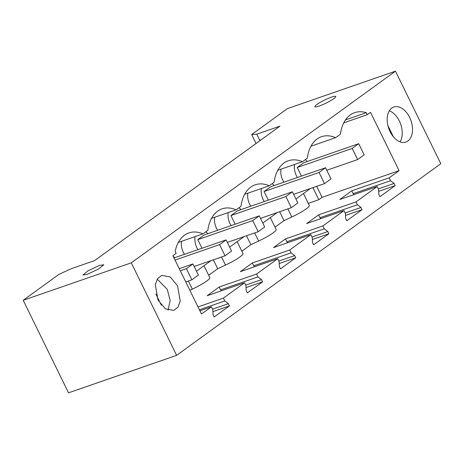 <?xml version="1.0" encoding="UTF-8"?>
<svg xmlns="http://www.w3.org/2000/svg" width="464" height="464" viewBox="0 0 464 464"><rect width="100%" height="100%" fill="white"/><g stroke="black" fill="none" stroke-linecap="round" stroke-linejoin="round"><path stroke-width="0.7" d="M176.622 355.36L131.289 262.833L395.473 71.172L440.8 163.705L176.622 355.36L68.527 392.828L23.2 300.295L58.922 274.381L71.456 268.633L94.592 260.617L279.937 126.156L256.801 134.171L259.759 140.209L260.652 140.145M256.801 134.171L251.662 134.554L287.378 108.64L395.473 71.172M256.041 143.492L251.662 134.554M259.759 140.209L261.302 139.676M326.795 170.265L357.645 159.57L364.17 154.837L358.713 143.695L303.769 162.736L297.244 167.475L301.467 176.094M307.301 161.513A12.98 8.253 70.9 0 0 305.266 159.68M294.541 164.459A12.98 8.253 70.9 0 0 297.424 177.497M131.289 262.833L23.2 300.295M87.232 274.323L98.449 269.091L103.797 264.758L99.499 265.42L88.282 270.651L82.934 274.978L87.232 274.323M331.441 97.15A11.612 1.694 153.9 0 1 335.733 96.495A11.612 1.694 153.9 0 1 330.385 100.821A11.612 1.694 153.9 0 1 319.168 106.053A11.612 1.694 153.9 0 1 314.876 106.708A11.612 1.694 153.9 0 1 320.224 102.382A11.612 1.694 153.9 0 1 331.441 97.15M293.642 194.312L324.493 183.622L331.018 178.884L325.56 167.748L270.616 186.789L264.086 191.522L268.314 200.146M274.149 185.565A12.98 8.253 70.9 0 0 272.113 183.727M261.389 188.512A12.98 8.253 70.9 0 0 264.271 201.55M281.027 169.145A12.98 8.253 70.9 0 0 283.91 182.178M157.986 299.993L155.324 284.722L157.54 278.702L161.71 275.384L170.189 276.933L177.567 285.789L180.229 301.066L178.014 307.087L173.849 310.404L165.364 308.856L157.986 299.993M316.68 186.331L322.074 197.345L399.092 170.653L370.521 112.334L367.256 114.701L366.276 112.7A40.768 25.932 70.9 0 0 354.618 112.659A40.768 25.932 70.9 0 0 340.443 134.154L335.6 137.669A40.768 25.932 70.9 0 0 321.465 136.712A40.768 25.932 70.9 0 0 307.29 158.207L302.447 161.721A40.768 25.932 70.9 0 0 288.312 160.764A40.768 25.932 70.9 0 0 274.137 182.259L269.294 185.774A40.768 25.932 70.9 0 0 255.159 184.817A40.768 25.932 70.9 0 0 240.984 206.312L236.141 209.827A40.768 25.932 70.9 0 0 222.007 208.87A40.768 25.932 70.9 0 0 207.831 230.364L202.988 233.873A40.768 25.932 70.9 0 0 188.854 232.922A40.768 25.932 70.9 0 0 175.189 251.326L176.169 253.332L172.91 255.699L201.48 314.012L211.398 306.82L212.796 309.674L213.086 314.772L214.159 316.97L229.431 305.892L228.358 303.694L224.802 300.962L223.404 298.108L198 306.913M399.092 170.653L389.168 177.845L351.787 190.803L339.781 199.514L377.162 186.557L378.56 189.411L378.85 194.515L379.923 196.713L395.195 185.629L394.122 183.437L390.566 180.699L389.168 177.845M377.162 186.557L356.016 201.898L318.635 214.855L306.629 223.567L344.01 210.61L345.407 213.463L345.697 218.567L346.77 220.76L362.042 209.682L360.969 207.489L357.413 204.752L356.016 201.898M344.01 210.61L322.863 225.951L285.482 238.908L273.476 247.619L310.857 234.662L312.255 237.516L312.545 242.62L313.618 244.812L328.889 233.734L327.816 231.542L324.261 228.804L322.863 225.951M310.857 234.662L289.71 250.003L252.329 262.96L240.323 271.672L277.704 258.715L279.102 261.568L279.392 266.672L280.465 268.865L295.736 257.787L294.663 255.589L291.108 252.857L289.71 250.003M277.704 258.715L256.557 274.056L219.176 287.013L207.17 295.725L244.551 282.767L245.949 285.621L246.239 290.719L247.312 292.917L262.583 281.839L261.51 279.641L257.955 276.909L256.557 274.056M244.551 282.767L223.404 298.108M390.062 131.631A18.531 11.786 70.9 0 0 405.919 142.042A18.531 11.786 70.9 0 0 409.637 117.427A18.531 11.786 70.9 0 0 393.779 107.022A18.531 11.786 70.9 0 0 390.062 131.631M157.244 279.154L167.266 289.362L170.143 300.602L168.009 310.201M161.333 305.19L155.823 293.95M400.078 141.839A18.531 11.786 70.9 0 0 399.336 121A18.531 11.786 70.9 0 0 389.319 110.792M393.402 136.828L387.892 125.587M262.583 281.839L246.059 287.564M295.736 257.787L279.212 263.511M328.889 233.734L312.365 239.465M362.042 209.682L345.518 215.412M395.195 185.629L378.67 191.359M229.431 305.892L212.906 311.617M394.122 183.437L378.317 188.912M354.27 194.491L353.185 193.656L351.787 190.803M360.969 207.489L345.164 212.964M321.117 218.544L320.032 217.709L318.635 214.855M327.816 231.542L312.011 237.017M287.964 242.597L286.88 241.761L285.482 238.908M294.663 255.589L278.858 261.07M254.811 266.649L253.727 265.814L252.329 262.96M261.51 279.641L245.705 285.122M221.659 290.702L220.574 289.867L219.176 287.013M228.358 303.694L212.553 309.175M247.875 193.198A12.98 8.253 70.9 0 0 250.757 206.231M260.49 218.364L291.34 207.675L297.865 202.936L292.407 191.794L237.464 210.842L230.933 215.574L235.161 224.199M227.337 242.417L258.187 231.722L264.712 226.989L259.254 215.847L204.311 234.894L197.78 239.627L202.008 248.252M196.481 271.162L210.963 260.652M229.634 247.109L244.116 236.599M262.786 223.056L277.269 212.553M295.939 199.004L310.422 188.5M322.074 197.345L318.814 199.711L312.898 187.642M181.569 241.297A12.98 8.253 70.9 0 0 184.452 254.336M214.722 217.251A12.98 8.253 70.9 0 0 217.604 230.283M202.988 233.873L178.344 242.417M211.497 218.364L236.141 209.827M244.65 194.317L269.294 185.774M277.803 170.265L302.447 161.721M310.955 146.212L335.6 137.669M345.483 119.903L366.276 112.7M343.743 122.85L367.256 114.701M211.398 306.82L199.903 310.805M318.814 199.711L308.276 203.365M303.462 193.546L309.285 205.424A18.531 2.703 153.9 0 1 291.798 216.984L284.014 220.626L274.995 227.163M270.309 217.599L276.132 229.477A18.531 2.703 153.9 0 1 258.645 241.036L250.862 244.679L241.843 251.215M237.156 241.651L242.979 253.53A18.531 2.703 153.9 0 1 225.492 265.089L217.709 268.726L208.69 275.268M204.003 265.704L209.827 277.582A18.531 2.703 153.9 0 1 192.334 289.136L189.857 290.296M390.566 180.699L353.185 193.656M357.413 204.752L320.032 217.709M324.261 228.804L286.88 241.761M291.108 252.857L253.727 265.814M257.955 276.909L220.574 289.867M224.802 300.962L199.398 309.766M174.69 257.723A12.98 8.253 70.9 0 0 173.211 256.314M207.843 233.67A12.98 8.253 70.9 0 0 205.807 231.832M195.083 236.617A12.98 8.253 70.9 0 0 197.966 249.655M240.996 209.618A12.98 8.253 70.9 0 0 238.96 207.779M228.236 212.564A12.98 8.253 70.9 0 0 231.118 225.603M279.653 211.723L284.014 220.626M246.5 235.776L250.862 244.679M213.347 259.828L217.709 268.726M297.244 167.475L352.188 148.428L357.645 159.57M358.713 143.695L352.188 148.428M264.086 191.522L319.035 172.48L324.493 183.622M325.56 167.748L319.035 172.48M230.933 215.574L285.882 196.533L291.34 207.675M292.407 191.794L285.882 196.533M197.78 239.627L252.729 220.586L258.187 231.722M259.254 215.847L252.729 220.586M175.05 260.066L219.576 244.638L225.034 255.774L231.559 251.041L226.101 239.9L219.576 244.638M194.184 266.469L225.034 255.774M174.012 257.955L226.101 239.9M180.31 270.808L186.424 268.685L191.881 279.827L198.406 275.094L192.949 263.952L186.424 268.685M185.768 281.944L191.881 279.827M179.272 268.691L192.949 263.952M188.372 281.045L192.334 289.136M221.525 256.992L225.492 265.089M254.678 232.94L258.645 241.036M287.831 208.887L291.798 216.984"/></g></svg>
